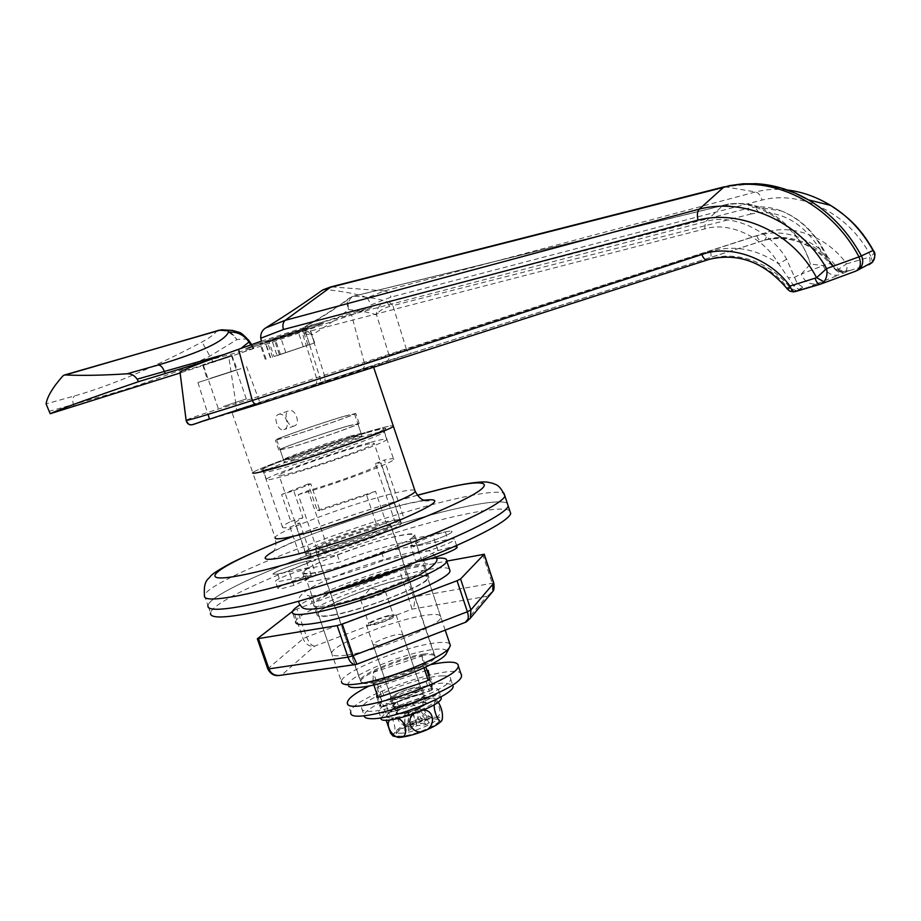 <?xml version="1.0" encoding="UTF-8"?>
<svg xmlns="http://www.w3.org/2000/svg" width="921" height="921" viewBox="0 0 921 921"><rect width="100%" height="100%" fill="white"/><g stroke="black" fill="none" stroke-linecap="round" stroke-linejoin="round"><path stroke-width="0.69" stroke-dasharray="4.61 3.45" d="M342.117 683.244L348.725 686.306C339.435 680.262 400.382 653.703 431.581 649.754C442.126 648.28 447.272 649.086 447.042 652.172M449.839 643.94C447.848 642.133 442.333 641.879 433.296 643.203C401.913 647.371 340.666 672.687 341.392 681.586L303.815 572.114C303.423 574.059 308.27 574.025 318.344 572.022C348.771 566.219 414.116 541.214 413.541 535.826C413.909 533.708 408.487 533.835 397.262 536.218C366.385 542.55 304.16 566.288 303.815 572.114M309.157 558.598L319.288 556.18L329.016 551.863C358.373 544.15 401.268 527.1 401.314 523.278C401.694 522.126 399.645 521.85 395.19 522.46L404.043 518.523L395.972 520.123L386.06 522.575L377.196 526.49C348.38 534.18 306.486 550.735 305.991 554.81C305.668 555.824 307.349 556.134 311.01 555.731L301.294 560.026L309.157 558.598M282.367 526.812C281.872 527.998 284.416 528.113 290 527.146L299.809 523.036C296.194 523.577 294.559 523.427 294.939 522.564L302.94 517.706L293.707 490.732L281.596 494.531L290.84 521.447C285.74 523.934 282.92 525.718 282.367 526.812L263.51 471.932C262.117 470.286 261.196 469.802 260.77 470.481C260.781 470.263 257.408 472.231 275.77 467.35C296.044 461.617 319.909 453.926 347.344 444.279C373.04 434.816 385.508 429.877 384.748 429.474L384.471 431.926C385.266 430.717 379.567 431.811 367.387 435.207C334.081 444.383 265.052 468.708 263.51 471.932C262.727 473.049 267.735 472.139 278.522 469.203C311.217 460.419 384.103 434.7 384.471 431.926L393.716 459.475C393.29 462.779 334.818 484.434 298.254 494.669L319.288 556.18M393.716 459.475C394.384 458.324 391.275 458.497 384.391 460.028L404.043 518.523M418.261 561.361L415.751 561.142L410.547 545.658L432.893 535.297L445.361 531.878C449.966 530.922 452.165 530.887 451.981 531.762C451.935 533.95 428.61 542.849 416.764 545.174L410.547 545.658M415.751 561.142L438.005 550.585L450.484 547.212L456.989 546.798M316.168 575.234L293.88 585.376L282.655 588.415L277.866 588.381C277.705 586.332 300.66 577.455 311.206 575.464L316.168 575.234L311.31 561.05L288.929 571.008L277.716 574.105L272.961 574.174C272.846 572.275 295.86 563.479 306.371 561.373L311.31 561.05M509.704 510.533C504.121 507.69 488.199 509.14 461.939 514.897C377.069 532.764 213.557 595.208 210.552 612.926L207.939 605.465C211.162 588.346 374.847 526.167 459.614 507.932C485.851 502.072 501.738 500.471 507.275 503.154C501.738 500.471 485.851 502.072 459.614 507.932C374.847 526.167 211.162 588.346 207.939 605.465L204.462 595.519C207.962 579.171 371.865 517.372 456.528 498.629C482.662 492.643 498.491 490.858 503.994 493.288M414.818 490.271C412.7 489.419 405.931 490.363 394.51 493.115C355.402 502.233 276.219 531.532 275.114 537.588L252.78 472.738C254.726 469.031 334.634 440.94 373.362 430.176C384.679 426.987 391.298 425.49 393.198 425.698C391.298 425.49 384.679 426.987 373.362 430.176C334.634 440.94 254.726 469.031 252.78 472.738L232.046 412.504M423.384 654.152C431.086 653.093 434.942 653.657 434.942 655.856C435.978 661.762 392.254 679.963 370.91 682.346C363.737 683.232 360.169 682.634 360.18 680.573C359.558 674.437 401.855 656.88 423.384 654.152M380.454 527.008C388.017 525.338 391.655 525.177 391.356 526.513C391.563 529.966 346.975 546.832 326.08 551.092C319.057 552.577 315.707 552.692 316.007 551.437C316.237 547.776 359.351 531.498 380.454 527.008M293.707 490.732L310.838 483.905L319.944 510.614L366.57 495.038L377.196 526.49M299.809 523.036L311.01 555.731M395.19 522.46L375.388 463.643C379.774 462.756 381.72 462.722 381.225 463.539C380.753 466.118 337.385 482.305 308.132 490.697L329.016 551.863M375.388 463.643L384.391 460.028M298.254 494.669L308.132 490.697M310.838 483.905L308.144 483.962L317.192 510.476L319.944 510.614M302.94 517.706L290.84 521.447M290 527.146L301.294 560.026M366.57 495.038L375.503 491.284L386.06 522.575M293.88 585.376L288.929 571.008M438.005 550.585L432.893 535.297M375.503 491.284L317.192 510.476M308.144 483.962L281.596 494.531M381.801 591.317L385.415 591.489C381.881 594.471 374.766 597.269 364.083 599.893L360.56 599.709L360.928 599.18C365.729 596.094 372.683 593.469 381.801 591.317M390.078 615.735L393.728 616.045C390.262 619.2 383.171 622.043 372.475 624.565L368.907 624.254C372.36 621.099 379.417 618.267 390.078 615.735M416.453 687.596L420.989 688.448C421.427 691.003 404.296 698.268 395.754 699.108L391.344 698.245C390.976 695.654 407.888 688.494 416.453 687.596M391.816 614.86L396.214 615.228C396.444 617.243 379.13 624.196 370.691 625.463L366.42 625.083C366.247 623.033 383.343 616.172 391.816 614.86M347.229 426.227L357.901 423.913C357.429 425.444 310.93 441.654 289.873 447.583L280.065 449.655C281.02 447.94 325.919 432.306 347.229 426.227M294.225 460.316C315.327 454.583 361.734 438.235 362.126 436.45C362.644 435.702 359.063 436.404 351.396 438.546C330.04 444.452 285.211 460.212 284.347 462.181C283.829 462.895 287.122 462.273 294.225 460.316M285.429 437.728C307.119 431.454 355.218 414.83 355.771 413.46L344.799 416.027C322.834 422.463 276.438 438.477 275.367 440.042L285.429 437.728M288.918 447.94C310.642 441.815 358.672 425.088 359.155 423.499L348.126 425.893C326.126 432.168 279.8 448.308 278.798 450.081L288.918 447.94M254.829 344.984C275.506 337.489 322.707 322.408 323.87 322.891L313.739 327.001C292.774 334.542 247.208 349.117 245.539 348.794L254.829 344.984C275.506 337.489 322.707 322.408 323.87 322.891L313.739 327.001C292.774 334.542 247.208 349.117 245.539 348.794L254.829 344.984M343.901 416.361L354.516 413.863C353.975 415.198 307.407 431.293 286.385 437.383L276.622 439.628C277.658 438.108 322.626 422.578 343.901 416.361M255.244 404.135L209.539 419.147M240.922 368.653L197.957 382.572L240.922 368.653M210.61 378.243L237.215 369.62L210.61 378.243M228.558 356.554L202.678 364.82L228.558 356.554M423.545 655.211C402.155 657.893 360.134 675.346 360.767 681.471C360.744 683.52 364.302 684.107 371.428 683.232C392.634 680.884 436.047 662.798 435.023 656.915C435.023 654.727 431.189 654.163 423.545 655.211M379.452 524.648C358.499 529.149 315.65 545.29 315.408 548.87C315.097 550.113 318.436 549.987 325.412 548.502C346.158 544.219 390.458 527.503 390.274 524.118C390.573 522.806 386.97 522.978 379.452 524.648M386.394 521.585C359.823 527.319 305.784 547.673 305.392 552.255C305.001 553.797 309.18 553.648 317.929 551.794C344.166 546.429 400.543 525.143 400.232 520.883C400.612 519.214 395.995 519.444 386.394 521.585M360.905 445.983C334.657 453.063 280.007 472.438 278.948 475.132C278.361 476.076 282.379 475.397 291.013 473.083C316.882 466.268 373.926 446.017 374.248 443.611C374.859 442.598 370.403 443.392 360.905 445.983M369.678 442.587C336.476 451.566 267.792 475.915 266.342 479.357C265.593 480.532 270.59 479.691 281.354 476.825C313.957 468.259 386.452 442.517 386.751 439.536C387.511 438.246 381.812 439.259 369.678 442.587M366.397 432.835C333.241 442.022 264.465 466.21 262.899 469.342C262.117 470.435 267.09 469.503 277.843 466.556C310.389 457.749 382.986 432.179 383.378 429.497C384.184 428.323 378.519 429.428 366.397 432.835M236.49 409.833L352.144 372.153L255.382 404.204M352.144 372.153L766.675 239.506C789.631 232.288 821.693 245.366 838.352 269.335L846.537 263.867C827.749 236.789 790.92 223.17 765.881 232.668L235.914 403.789L228.811 357.106L180.032 372.165M385.83 361.734C388.639 360.491 389.71 358.292 389.053 355.138L376.574 314.97C376.482 308.178 379.924 303.769 386.935 301.766C380.741 299.164 369.701 297.287 353.825 296.113L722.375 205.682C752.837 195.056 799.635 225.254 810.445 264.062C801.8 237.537 785.06 218.726 760.228 207.639L760.228 207.639C747.23 203.069 735.234 202.229 724.228 205.118L353.825 296.113C349.255 298.082 347.459 302.572 348.437 309.583C338.468 317.803 326.218 326.287 311.712 335.06L324.86 376.793L406.391 349.22C407.658 352.248 409.477 353.526 411.86 353.065L318.24 384.99L712.014 258.479C737.41 250.466 772.397 263.556 790.31 288.308L797.056 290.886L804.643 288.641L797.079 283.104L786.684 259.204C769.818 230.112 732.114 213.177 705.532 221.639L723.192 205.187C739.103 202.585 751.444 203.391 760.228 207.639L781.33 210.921C797.977 217.793 811.24 229.651 821.083 246.494L830.178 263.441L823.247 265.582L810.445 264.062L801.247 274.09L794.19 277.371L788.284 277.82L794.029 286.063L788.537 289.01C770.601 264.223 735.568 251.099 710.172 259.123L712.014 258.479M829.694 261.852L834.035 268.587L841.644 271.822L850.256 270.383L841.092 272.167L835.669 269.634L819.54 248.728C803.296 223.63 783.057 211.6 758.812 212.624L751.191 213.937L746.827 208.572L755.151 207.121C763.544 206.281 772.259 207.547 781.319 210.909M787.144 189.979C776.23 188.678 765.685 189.346 755.531 191.971L384.425 290.932L367.26 297.725C357.509 294.075 343.452 291.324 325.101 289.493L323.409 289.678M422.094 655.982L423.223 665.526L372.959 682.415L373.339 672.365L422.094 655.982L425.813 667M257.903 404.423L251.203 406.564M257.627 404.492L373.132 365.741L356.07 370.887M247.196 407.853L192.88 424.627M751.191 213.937L392.876 305.599L406.391 349.22L756.774 235.764C777.923 229.456 798.841 233.773 819.54 248.728L821.762 246.391L830.673 262.439L835.819 270.129L836.717 269.98C820.035 245.976 787.95 232.875 764.983 240.093L411.86 353.065M389.583 306.428L386.935 301.766L388.616 301.432L392.876 305.599L389.583 306.428C382.675 308.477 378.347 311.333 376.574 314.97C370.645 312.703 361.262 310.895 348.437 309.583C346.48 304.379 346.952 300.407 349.853 297.667C338.053 306.705 323.133 316.306 305.07 326.46C302.767 328.083 301.892 330.374 302.445 333.356L316.928 379.464C316.605 384.218 315.569 386.509 313.819 386.325L318.309 384.955C320.416 383.827 321.026 381.605 320.151 378.312L305.726 332.354L306.969 326.207L305.07 326.46C304.414 327.634 306.635 330.501 311.712 335.06L302.445 333.356L303.239 332.918L704.703 228.903C729.167 221.178 763.486 236.962 778.671 263.89C756.394 248.716 733.669 244.606 710.494 251.56L320.151 378.312L324.86 376.793L325.24 382.388M710.494 251.56C711.53 255.554 711.127 258.133 709.274 259.285L318.24 384.99M786.684 259.204L778.671 263.89L788.284 277.82M797.079 283.104L794.029 286.063L798.403 289.182L804.643 288.641L817.065 283.691C809.789 284.98 804.517 281.78 801.247 274.09L823.247 265.582C826.459 273.123 831.675 276.254 838.881 274.953L850.256 270.383L843.291 272.409L836.717 269.98L838.352 269.335L844.925 271.753C846.975 270.521 847.516 267.884 846.537 263.867L869.539 257.086C870.529 261.161 870.011 263.82 867.973 265.064L855.333 271.292L820.104 284.255M384.425 290.932L331.088 286.834M325.101 289.493L332.274 286.776L726.232 186.606L754.667 183.636M362.218 368.918L236.513 409.833L235.914 403.789C213.154 410.409 186.975 419.09 186.054 420.298L186.077 420.483M756.774 235.764C758.19 239.541 760.078 241.233 762.45 240.841L362.287 368.895C364.382 367.801 365.05 365.752 364.279 362.747L351.546 314.844L228.811 357.106M351.546 314.844L371.577 307.637L371.059 304.874L390.999 297.103L762.001 200.053C799.704 190.325 848.206 211.83 870.84 256.28L869.539 257.086M802.536 287.41L795.284 291.589L787.386 289.044M388.616 301.432L746.827 208.572L724.228 205.118L351.845 296.7C339.389 306.233 324.008 316.133 305.703 326.402L303.239 332.918M764.971 240.105C791.208 234.337 814.832 244.353 835.819 270.129L839.135 272.432L842.646 272.581L841.092 272.167L841.644 271.822M849.968 270.475L841.529 271.614L834.035 268.587M781.33 210.921C797.989 217.529 811.47 229.352 821.762 246.391L821.083 246.494M849.933 270.486L869.228 264.58M872.555 262.105L870.84 256.28C873.902 253.966 874.8 252.135 873.522 250.8M384.46 290.944C387.453 291.381 389.641 293.442 390.999 297.103M367.26 297.725L371.059 304.874M261.334 341.161C315.592 323.847 352.34 312.668 371.577 307.637M431.569 690.209L381.386 707.098L381.513 696.322L430.199 679.951L431.569 690.209L428.253 680.423M424.005 667.84L423.223 665.526M430.199 679.951L429.036 676.532M381.386 707.098L378.047 697.312M373.834 684.948L372.959 682.415M381.513 696.322L373.339 672.365M223.331 406.472L246.298 398.908L223.331 406.472M208.411 363.196L231.355 355.368L208.411 363.196M217.851 330.455L216.7 331.169C214.052 334.519 209.171 338.122 202.067 341.99C159.483 364.532 114.975 384.529 74.417 395.984L46.073 403.87M206.834 360.836L253.747 347.919C252.838 348.875 239.333 353.652 213.223 362.241L180.136 372.982M74.256 406.357L73.415 404.446C91.847 399.184 119.695 391.586 139.382 384.863L179.929 370.346L209.574 356.312L236.916 339.619C242.937 338.755 246.805 338.859 248.52 339.953M213.223 362.241L202.067 341.99M252.872 348.069L250.834 344.903M240.991 348.414L224.079 354.493M222.951 329.787C228.443 330.328 233.105 333.598 236.916 339.619C231.102 332.124 224.356 329.304 216.7 331.169L62.962 375.86M333.034 614.917C363.68 610.013 428.599 584.375 427.632 577.824C427.874 575.291 422.348 575.072 411.054 577.168C379.982 582.659 318.125 607.008 318.194 614.019C317.941 616.333 322.88 616.633 333.034 614.917M346.78 655.073C377.633 651.02 442.172 624.783 440.837 617.151C440.94 614.226 435.322 613.685 423.971 615.516C392.714 620.236 331.215 645.149 331.675 653.254C331.537 655.913 336.568 656.523 346.78 655.073M328.647 605.293C359.938 600.066 426.469 573.979 425.571 567.566C425.836 565.068 420.206 564.93 408.659 567.152C376.931 572.977 313.612 597.717 313.566 604.602C313.278 606.881 318.298 607.112 328.647 605.293M332.101 615.366C363.438 610.358 429.877 584.121 428.875 577.421C429.117 574.831 423.453 574.612 411.894 576.765C380.12 582.383 316.893 607.273 316.951 614.445C316.686 616.805 321.74 617.116 332.101 615.366M436.082 558.322L422.912 560.359C387.419 567.14 321.141 591.017 299.878 604.901M449.402 568.959C446.743 567.129 438.972 567.428 426.112 569.88C382.25 577.778 295.871 611.74 295.699 621.767L292.302 611.912M404.204 569.431L399.702 570.767L412.067 609.126C414.6 606.766 415.083 602.737 413.506 597.027L404.204 569.431L446.777 561.119M296.953 609.011L293.408 610.669L303.09 638.748C305.553 644.24 309.364 646.726 314.533 646.185C311.482 645.679 308.834 642.616 306.601 637.021L296.953 609.011L399.702 570.767M292.464 611.406L293.408 610.669M482.569 554.131L492.159 583.028C493.529 589.037 491.756 593.481 486.818 596.348L490.386 594.356M356.957 664.179L355.402 664.571M279.121 675.496L282.033 674.736C275.46 676.244 270.786 674.114 268.023 668.358L257.615 638.437M308.604 567.67L302.56 572.54C302.157 574.52 307.107 574.497 317.4 572.448C335.935 568.418 357.336 561.764 381.616 552.485L416.764 545.174C428.61 542.849 451.935 533.95 451.981 531.762C452.165 530.887 449.966 530.922 445.361 531.878L410.271 539.326L414.784 535.423C417.697 529.517 372.706 540.949 337.282 554.81L306.371 561.373C295.86 563.479 272.846 572.275 272.961 574.174L277.716 574.105L308.604 567.67L311.114 574.98L305.104 579.954C304.736 582.003 309.698 582.026 320.001 580.034C338.548 576.097 359.95 569.454 384.195 560.129L419.389 552.98C431.247 550.723 454.537 541.778 454.571 539.51C454.744 538.601 452.533 538.612 447.928 539.545L412.792 546.844L417.271 542.849C420.137 536.77 375.123 548.064 339.734 562.006L308.788 568.418C298.266 570.467 275.275 579.309 275.414 581.278L280.191 581.266L311.114 574.98M381.616 552.485L384.195 560.129M410.271 539.326L412.792 546.844M337.282 554.81L339.734 562.006M423.706 695.643L426.17 702.93C426.918 699.592 407.911 704.335 399.633 709.515L397.181 702.274C405.47 697.139 424.477 692.373 423.706 695.643C424.247 699.753 392.576 710.229 393.578 705.613L395.8 703.16L398.263 710.402L385.531 712.912L383.067 705.705L378.496 710.701L380.937 717.827M426.17 702.93C426.734 707.121 395.086 717.586 396.053 712.889L398.263 710.402M397.181 702.274L385.841 703.943C402.5 693.697 440.238 684.222 438.776 690.773C439.916 698.947 376.424 719.946 378.496 710.701M395.8 703.16L383.067 705.705M399.633 709.515L388.294 711.139C403.605 701.652 438.074 692.362 440.894 697.047M380.983 717.977L385.531 712.912M388.294 711.139L385.841 703.943M402.5 736.075C397.607 736.489 395.477 735.752 396.134 733.876C397.481 729.282 420.644 719.6 432.582 718.576L439.271 719.6C442.287 723.192 415.866 735.096 402.5 736.075M402.546 733.128C397.918 733.53 395.915 732.851 396.537 731.078C397.791 726.784 419.677 717.643 430.936 716.665L437.233 717.62C440.042 720.982 415.141 732.183 402.546 733.128M398.402 634.327L402.845 634.822C403.133 636.975 385.864 644.021 377.391 645.161L373.086 644.654C372.867 642.455 389.905 635.525 398.402 634.327M421.358 702.067L425.928 703.011C426.388 705.682 409.304 712.992 400.739 713.752L396.295 712.808C395.903 710.091 412.769 702.884 421.358 702.067M434.24 704.669L435.138 701.238C432.686 704.105 426.964 707.386 417.973 711.047L423.453 710.114M393.186 736.144L393.831 733.749C396.502 730.744 402.212 727.452 410.939 723.883C419.815 720.395 427.701 718.242 434.597 717.401C445.315 717.574 438.016 695.827 428.104 698.233C432.467 697.738 434.988 698.072 435.679 699.223L435.138 701.238L438.189 701.975M389.721 719.934L393.739 717.724C388.202 718.253 385.818 717.505 386.601 715.456L387.257 714.454C389.963 711.542 395.696 708.318 404.446 704.784L428.104 698.233C417.535 698.199 424.708 719.646 434.597 717.401C439.605 716.906 442.184 717.482 442.345 719.117M390.631 733.254L393.831 733.749C397.837 730.526 390.527 708.963 387.257 714.454L386.164 720.141M404.446 704.784C390.492 708.905 397.745 730.514 410.939 723.883C424.834 719.704 417.593 698.21 404.446 704.784M413.368 714.063L417.973 711.047C408.774 714.638 400.693 716.86 393.739 717.724L398.079 718.495M404.918 711.864L404.561 726.899L413.379 726.001L408.44 711.473L404.918 711.864L415.302 707.57L425.283 719.094L416.799 724.01L407.98 724.931L408.348 709.918M416.799 724.01L411.883 709.515M408.325 730.629L408.544 713.038L411.998 711.07L415.555 710.678L425.882 724.712L416.937 725.633L408.325 730.629L404.768 730.986L404.998 713.43L408.44 711.473M425.882 724.712L429.301 722.72L420.356 723.641L415.429 709.124L418.848 707.167L415.302 707.57M418.848 707.167L428.841 718.725L420.356 723.641M428.841 718.725L425.283 719.094M404.561 726.899L407.98 724.931M413.379 726.001L404.768 730.986M415.555 710.678L418.986 708.721L429.301 722.72M408.544 713.038L404.998 713.43M415.429 709.124L418.986 708.721M416.937 725.633L411.998 711.07M430.625 664.628C409.477 669.383 389.053 676.463 369.356 685.892M461.467 674.713C460.27 660.127 350.337 697.082 350.774 711.945L347.424 702.378M426.93 670.292L380.442 685.754L377.011 687.607L376.862 693.824M383.712 695.332L380.292 697.197L380.143 707.017L383.643 706.614L429.347 691.234L432.755 689.345L431.477 679.986L427.977 680.435L383.712 695.332L380.442 685.754M395.132 707.063C402.788 707.466 425.295 698.498 424.696 695.32L422.002 694.204C414.197 693.916 392.081 702.723 392.588 705.947L395.132 707.063M392.645 699.741C400.278 700.087 422.808 691.153 422.232 688.045L419.55 686.951C411.756 686.732 389.618 695.516 390.113 698.659L392.645 699.741M442.863 675.876C420.943 675.519 360.548 699.488 361.665 708.33C361.619 710.195 363.853 711.185 368.342 711.288C389.076 712.532 452.464 687.434 450.645 678.904C450.703 676.82 448.113 675.807 442.863 675.876M450.645 678.904L452.614 684.764L445.28 683.06C423.315 682.553 362.978 706.591 364.152 715.617M278.533 414.381L278.556 414.369C285.556 411.814 291.059 427.816 283.829 429.704L283.772 429.716C277.992 431.822 272.501 415.832 278.533 414.381L289.113 410.674C295.514 408.325 300.96 424.247 294.34 425.916L294.294 425.928C287.882 428.242 282.459 412.343 289.09 410.674L289.113 410.674M274.032 356.485L309.617 344.546L274.032 356.485L268.886 341.369L265.075 342.359L304.471 329.327L268.886 341.369M277.083 355.621L314.66 342.877L277.083 355.621L271.971 340.597L259.998 344.028L302.664 329.269L309.514 327.646L271.971 340.597M350.556 436.082C329.211 442.022 284.37 457.76 283.484 459.671C282.966 460.373 286.258 459.74 293.35 457.772C314.452 451.992 360.882 435.679 361.285 433.952C361.803 433.215 358.223 433.929 350.556 436.082M270.659 357.647L265.524 342.566M266.134 359.225L261.011 344.189M272.57 357.187L267.458 342.209M309.583 344.339L304.402 328.993M314.326 342.693L309.122 327.3M307.89 344.719L302.664 329.269M303.147 346.365L297.932 330.961M280.456 354.447L275.333 339.389M279.362 354.62L274.205 339.458M285.798 352.593L280.663 337.489M275.701 467.373C253.666 473.106 255.612 470.953 281.527 460.914C306.094 451.612 345.548 438.523 368.319 432.099C392.001 425.663 391.678 427.275 367.352 436.934C342.785 446.397 298.404 461.133 275.701 467.373M417.363 495.279C376.804 506.596 335.348 520.319 292.982 536.459M273.295 551.449C296.804 538.071 370.472 512.053 409.488 503.154L424.236 500.207M758.812 212.624L755.151 207.121M712.002 258.49L707.363 259.952M724.631 186.721L755.519 191.971C758.49 192.696 760.642 195.39 762.001 200.053M817.065 283.691L838.881 274.953M704.703 228.903L705.532 221.639L306.969 326.207M764.983 240.093L764.211 240.231C766.272 239.034 766.825 236.513 765.881 232.668M48.894 411.376L73.415 404.446C72.333 400.762 72.667 397.941 74.417 395.984M493.771 583.005L413.506 597.027L306.601 637.021L303.09 638.748L267.781 668.842M464.794 622.389L357.083 663.96L282.033 674.736L314.533 646.185L412.067 609.126L486.818 596.348L464.794 622.389M416.764 545.174L419.389 552.98M445.361 531.878L447.928 539.545M306.371 561.373L308.788 568.418M277.716 574.105L280.191 581.266M377.011 687.619L380.292 697.209L377.011 687.607M376.816 697.266L380.143 707.017M380.281 696.737L383.643 706.614M426.009 681.356L429.347 691.234M432.755 689.345L429.428 679.491L432.755 689.311M428.23 670.396L431.477 679.986M424.742 670.868L427.977 680.435M417.305 495.21C369.735 508.576 322.649 524.521 276.081 543.033M425.03 500.448L408.406 503.534C384.045 509.428 356.116 518.12 324.618 529.598C295.284 540.178 272.029 551.863 272.8 552.186C272.282 551.276 277.82 550.113 275.114 537.588M456.574 545.543L454.571 539.51M277.866 588.381L275.414 581.278M391.356 526.513L434.942 655.856M305.991 554.81L294.939 522.564M401.314 523.278L381.225 463.539M316.007 551.437L360.18 680.573M445.2 630.125L413.541 535.826M360.928 599.18L370.484 588.197L385.22 591.155M385.415 591.489L393.728 616.045M396.214 615.228L420.989 688.448M362.126 436.45L357.901 423.913M359.155 423.499L355.771 413.46M354.516 413.863L361.285 433.952M197.957 382.572L208.042 414.404M202.678 364.82L207.317 379.487M360.767 681.471L315.408 548.87M305.392 552.255L278.948 475.132M266.342 479.357L262.899 469.342M180.09 372.176L183.774 401.821M373.627 367.226L373.132 365.741M386.751 439.536L383.378 429.497M400.232 520.883L374.248 443.611M435.023 656.915L390.274 524.118M231.839 355.207L237.215 369.62M246.517 366.558L259.872 402.477M276.622 439.628L283.484 459.671M278.798 450.081L275.367 440.042M284.347 462.181L280.065 449.655M366.42 625.083L391.344 698.245M360.56 599.709L368.907 624.254M246.298 398.908L231.355 355.368M251.594 344.638L253.747 347.919M218.196 408.21L203.173 364.658M440.837 617.151L427.632 577.824M428.875 577.421L425.571 567.566M316.951 614.445L313.566 604.602M331.675 653.254L318.194 614.019M302.56 572.54L305.104 579.954M414.784 535.423L417.271 542.849M393.578 705.613L396.053 712.889M438.776 690.773L440.848 696.932M396.537 731.078L396.134 733.876M402.845 634.822L425.928 703.011M435.679 699.223L437.694 701.445M386.601 715.456L386.475 716.124M373.086 644.654L396.295 712.808M437.233 717.62L439.271 719.6M422.232 688.045L424.696 695.32M361.665 708.33L364.14 715.582M390.113 698.659L392.588 705.947M294.34 425.916L283.829 429.704M270.256 357.567L265.075 342.359M309.617 344.546L304.471 329.327M314.66 342.877L309.514 327.646M265.19 359.236L259.998 344.028M410.282 564.423L423.13 557.205L423.499 561.396L427.54 564.262C428.461 564.251 427.482 562.57 412.194 565.379C391.655 569.719 368.768 576.857 343.533 586.792C320.439 597.13 309.859 602.392 311.793 602.541L311.459 598.443C309.318 595.864 307.936 594.885 307.315 595.507C307.545 596.336 311.92 596.025 320.427 594.598L324.296 593.815M435.817 557.021L431.304 551.955C431.512 550.217 424.236 550.528 409.477 552.911C387.211 557.481 350.913 569.408 326.518 580.172C300.971 591.259 297.851 597.729 298.726 601.275M298.945 602.737L299.406 604.015"/><path stroke-width="1.38" d="M447.042 652.172L446.04 654.129C440.261 663.477 387.568 684.291 362.057 687.101C354.919 687.987 350.475 687.722 348.725 686.306M341.392 681.586L342.117 683.244C344.005 684.787 348.875 685.063 356.703 684.061C384.771 680.907 443.024 657.939 449.275 647.808L450.381 645.54L449.839 643.94M456.989 546.798L457.15 547.258C457.15 549.607 433.883 558.587 422.002 560.785L418.261 561.361M210.552 612.926C209.597 617.991 221.512 618.302 246.31 613.858C284.969 606.72 353.906 585.986 411.675 563.894C469.56 541.778 508.07 521.7 510.729 513.642L508.254 506.147C505.514 513.941 466.889 533.777 408.947 555.789C351.108 577.789 282.16 598.604 243.558 605.949C218.795 610.531 206.926 610.37 207.939 605.465C206.926 610.37 218.795 610.531 243.558 605.949C282.16 598.604 351.108 577.789 408.947 555.789C466.889 533.777 505.514 513.941 508.254 506.147L504.961 496.131C502.095 503.591 463.344 523.082 405.309 544.979C347.378 566.841 278.418 587.771 239.886 595.392C215.169 600.147 203.357 600.193 204.462 595.519C203.253 580.057 208.618 579.309 210.449 576.304C212.187 573.979 219.175 569.512 231.413 562.892C242.787 557.147 257.673 550.528 276.081 543.033M275.114 537.588C274.47 539.579 280.41 539.165 292.947 536.344C331.295 527.94 415.567 496.672 415.152 491.273L393.382 426.239C393.025 429.324 307.913 459.303 270.014 469.537C257.615 472.922 251.87 473.993 252.78 472.738C251.87 473.993 257.615 472.922 270.014 469.537C307.913 459.303 393.025 429.324 393.382 426.239L373.627 367.226M208.042 414.404L209.539 419.147L255.244 404.135M255.382 404.204L232.011 412.412L257.627 404.492M331.088 286.834L285.142 320.347L699.269 209.125C743.282 197.624 799.347 220.027 826.586 268.598L858.994 256.855C830.316 202.482 770.704 174.345 723.446 187.435L729.179 185.685L743.086 183.774L757.281 183.774L766.825 184.845L781.215 188.068L795.042 193.076L808.431 199.869C830.431 213.004 848.103 231.678 861.446 255.888L873.039 250.466C862.102 230.941 847.93 215.905 830.523 205.36L830.523 205.36C816.467 196.852 802.018 191.718 787.144 189.979M323.409 289.678L322.12 290.334C305.876 302.053 287.053 314.579 265.662 327.922L285.165 320.335C282.92 322.419 282.344 325.481 283.438 329.511L260.781 338.214L261.334 341.161L238.551 349.289L252.308 400.474L701.917 254.495C729.536 244.077 769.726 257.892 789.988 286.086L816.605 277.693C792.302 231.355 739.621 209.274 697.98 220.107L283.438 329.511M183.774 401.821L186.134 420.494C187.113 423.936 189.358 425.306 192.88 424.627L209.447 418.848C188.667 425.594 190.497 427.39 186.077 420.483M180.032 372.165L186.134 420.494C190.555 419.872 212.613 413.195 252.308 400.474C253.632 403.571 255.497 404.883 257.903 404.423L707.363 259.952C705.198 260.275 703.379 258.456 701.917 254.495M787.386 289.044C764.867 262.589 739.126 252.619 710.16 259.123L707.363 259.952M754.667 183.636C773.145 184.373 791.07 189.784 808.431 199.869L830.523 205.36M180.032 372.107C181.587 370.3 201.089 362.69 238.551 349.289M824.019 281.814C826.759 278.061 827.622 273.652 826.586 268.598L816.605 277.693L824.019 281.814L820.369 284.186C818.355 284.485 816.616 282.609 815.177 278.568M820.104 284.255L793.418 291.922L789.896 291.174L787.57 289.286L789.988 286.086C791.427 290.08 793.177 291.922 795.214 291.612L820.174 284.244M260.781 338.214C260.39 333.759 262.013 330.328 265.662 327.922M821.221 283.887L855.551 271.223C860.444 268.644 861.596 263.855 858.994 256.867M858.971 256.855L861.434 255.888L862.344 258.018C863.576 263.613 861.734 267.85 856.818 270.716L872.555 262.105M869.217 264.592L872.268 262.404C875.341 257.063 875.756 253.194 873.522 250.8L873.039 250.466C875.595 254.68 875.295 258.697 872.141 262.508M428.253 680.423L424.005 667.84M429.036 676.532L425.813 667M378.047 697.312L373.834 684.948M63.975 375.158L62.962 375.86C52.923 387.165 47.293 396.502 46.073 403.87L50.195 413.725C58.771 409.557 88.22 398.874 138.541 381.674L137.148 379.187C134.604 375.434 131.243 373.638 127.098 373.799C103.164 375.342 82.556 375.733 65.287 374.962L63.975 375.158M138.541 381.674L206.834 360.836M50.195 413.725L180.136 372.982M127.098 373.799L158.458 364.958C201.204 352.133 224.528 341.196 228.431 332.136C228.949 330.697 225.829 330.075 219.071 330.259L217.851 330.455M248.52 339.953L248.981 342.036L240.991 348.414M250.834 344.903L248.981 342.036C243.973 334.807 237.134 331.502 228.431 332.136M224.079 354.493L137.148 379.187M165.204 373.454L164.306 371.428C162.879 367.594 160.922 365.441 158.458 364.958M222.951 329.787L219.071 330.259L65.287 374.962M299.878 604.901C295.215 607.872 292.694 610.209 292.302 611.912C291.899 614.998 298.669 615.332 312.61 612.937C355.552 605.926 448.182 569.604 446.697 560.854C447.18 558.483 443.634 557.642 436.082 558.322M295.699 621.767C295.342 624.968 302.134 625.417 316.099 623.103C359.132 616.391 451.612 579.862 449.989 570.732L449.402 568.959M457.046 580.737L342.278 624.104L353.088 655.694L356.957 664.191L465.773 622.182C468.432 620.547 468.973 617.082 467.408 611.763L457.046 580.737L460.569 578.975L470.896 609.932L470.389 618.129L466.394 621.848M490.386 594.356L492.862 591.397L493.725 583.281L484.112 554.304L460.569 578.975M484.112 554.304L446.777 561.119M356.945 664.191L355.713 664.525C352.432 664.617 349.842 662.153 347.965 657.157L337.155 625.601L257.327 638.771L292.464 611.406M337.155 625.601L342.278 624.104M465.842 622.147L470.389 618.118L492.862 591.397C494.001 590.58 494.312 587.828 493.817 583.131L470.896 609.932L467.408 611.763L353.088 655.694L347.965 657.157L268.978 668.888C270.912 673.631 274.493 675.807 279.731 675.415L355.402 664.571M510.729 513.642L509.704 510.533M440.894 697.047L441.228 698.049C442.437 706.395 378.968 727.383 380.983 717.977L380.937 717.827M438.189 701.975C441.781 708.03 443.116 713.925 442.207 719.646L441.712 720.683C439.294 723.664 433.607 727.003 424.639 730.698C415.463 734.313 407.381 736.512 400.416 737.295L393.186 736.144L390.631 733.254L386.164 720.141M442.345 719.117L441.712 720.683C439.858 724.954 433.607 712.37 434.24 704.669M423.453 710.114C435.069 709.93 435.414 727.74 424.639 730.698C414.646 736.178 404.135 722.122 413.368 714.063M398.079 718.495C407.001 721.799 408.44 737.79 400.416 737.295C393.728 739.079 384.679 725.564 389.721 719.934M369.356 685.892C355.667 692.73 348.357 698.176 347.436 702.228L347.424 702.378C343.13 718.656 460.35 679.894 458.244 665.733L458.209 664.985C456.574 661.313 447.387 661.197 430.625 664.628M376.862 693.824L376.781 697.162L380.281 696.737L426.009 681.356L429.428 679.491L428.23 670.396L426.93 670.292M350.763 712.106C346.618 728.787 463.758 690.048 461.525 675.473L461.467 674.713M364.14 715.582L364.152 715.617C364.129 717.517 366.362 718.541 370.875 718.668C391.655 720.084 454.986 694.906 453.097 686.203L452.625 684.752L453.097 686.203M292.982 536.459C219.474 564.297 185.248 587.333 246.713 574.14C295.986 563.928 397.907 529.909 449.321 506.538C501.45 483.053 492.194 476.836 442.31 488.844L417.363 495.279M425.03 500.448L428.691 500.621C426.423 500.299 421.461 502.613 415.152 491.273L414.818 490.271M424.236 500.207C443.738 497.939 436.186 504.305 401.591 519.317C367.652 533.466 314.706 550.7 286.604 556.745C263.498 561.43 259.066 559.657 273.295 551.449M503.994 493.288L504.961 496.131C499.251 483.387 494.888 484.745 492.919 483.329L487.163 482.074C479.703 481.384 465.07 483.525 443.3 488.487L417.305 495.21M697.98 220.107C696.886 215.088 697.324 211.427 699.269 209.125L723.446 187.435L329.292 287.628L322.12 290.334M258.548 638.875L268.978 668.888L267.735 668.727L257.362 638.875M493.771 583.005L484.204 554.166M457.15 547.258L456.574 545.543M450.381 645.54L445.2 630.125M446.04 654.129L449.275 647.808M330.167 287.122L323.029 289.816M330.547 286.972L724.608 186.721M873.522 250.8L873.522 250.8C859.638 226.013 846.583 216.067 830.558 205.383M64.401 375.031L221.144 329.833M221.201 329.822L232.368 330.386L239.057 332.308C240.934 332.619 244.307 335.497 249.177 340.943L251.594 344.638M446.697 560.854L449.989 570.732M267.781 668.842C270.267 673.873 274.044 676.095 279.121 675.496M440.848 696.932L441.228 698.049M458.244 665.733L461.525 675.473M324.296 593.815C347.551 589.06 389.974 574.428 410.282 564.423M299.406 604.015C302.445 606.271 299.003 611.671 323.098 607.814C348.932 603.405 400.808 585.146 420.713 574.209C434.401 565.759 439.467 560.175 435.921 557.435L435.817 557.021M298.726 601.275L298.945 602.737"/></g></svg>
